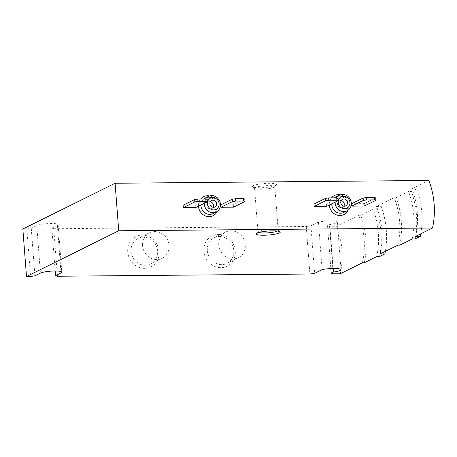 <?xml version="1.0" encoding="UTF-8"?>
<svg xmlns="http://www.w3.org/2000/svg" width="457" height="457" viewBox="0 0 457 457"><rect width="100%" height="100%" fill="white"/><g stroke="black" fill="none" stroke-linecap="round" stroke-linejoin="round"><path stroke-width="0.34" stroke-dasharray="2.29 1.71" d="M375.688 197.921L364.155 203.639L351.61 203.748M364.155 203.639L364.338 206.016M338.049 198.252L326.515 203.971L313.97 204.079M326.515 203.971L326.698 206.347M244.843 199.075L233.316 204.793L220.771 204.902M233.316 204.793L233.498 207.17M207.204 199.406L195.676 205.124L183.131 205.233M195.676 205.124L195.859 207.501M275.748 185.416A12.082 2.005 175.6 0 0 276.445 184.936A12.082 2.005 175.6 0 0 264.392 183.52A12.082 2.005 175.6 0 0 252.698 186.764A12.082 2.005 175.6 0 0 263.375 187.604A12.082 2.005 175.6 0 0 275.748 185.416M22.85 228.997L26.883 228.963L31.259 228.323L36.76 225.592A11.117 1.845 -4.4 0 1 49.07 223.536A11.117 1.845 -4.4 0 1 58.148 224.65A11.117 1.845 -4.4 0 1 57.371 225.41L51.875 228.14L53.766 228.728L57.422 276.245M428.843 180.481L411.997 188.838L416.687 188.798L411.363 191.437L408.552 191.46L396.139 197.618L394.26 197.635L376.522 206.433L381.212 206.393L375.894 209.032L373.083 209.06L360.664 215.218L358.791 215.236L336.62 226.232L329.566 226.295L333.222 273.812M53.766 228.728L306.264 226.501L310.954 225.809L318.426 222.102A11.596 1.925 -4.4 0 1 330.645 220.931A11.596 1.925 -4.4 0 1 337.34 222.153A11.596 1.925 -4.4 0 1 329.771 224.553L327.532 225.661L329.566 226.295M340.276 273.749A79.746 72.743 63.6 0 0 336.62 226.232M26.883 228.963L30.539 276.485M203.913 251.179A16.915 15.429 -116.4 0 1 226.329 236.566A16.915 15.429 -116.4 0 1 228.546 265.374A16.915 15.429 -116.4 0 1 203.913 251.179M127.737 251.853A16.915 15.429 -116.4 0 1 150.153 237.24A16.915 15.429 -116.4 0 1 152.37 266.048A16.915 15.429 -116.4 0 1 127.737 251.853M306.264 226.501L309.92 274.017M397.916 245.158A79.746 72.743 63.6 0 0 394.26 197.635M380.178 253.955A79.746 72.743 63.6 0 0 376.522 206.433M362.447 262.752A79.746 72.743 63.6 0 0 358.791 215.236M415.653 236.36A79.746 72.743 63.6 0 0 411.997 188.838M385.342 251.396A84.579 77.153 63.6 0 0 381.212 206.393M376.739 256.577A81.677 74.508 63.6 0 0 373.083 209.06M379.55 256.554A84.579 77.153 63.6 0 0 375.894 209.032M364.326 262.735A81.677 74.508 63.6 0 0 360.664 215.218M420.811 233.801A84.579 77.153 63.6 0 0 416.687 188.798M412.208 238.982A81.677 74.508 63.6 0 0 408.552 191.46M415.019 238.96A84.579 77.153 63.6 0 0 411.363 191.437M399.795 245.141A81.677 74.508 63.6 0 0 396.139 197.618M310.954 225.809L314.61 273.332M327.532 225.661L330.834 268.545M329.771 224.553L333.147 268.459M318.426 222.102L322.082 269.624M31.259 228.323L34.915 275.839M51.875 228.14L55.171 270.995M274.103 187.336A10.151 1.685 175.6 0 0 274.691 186.93A10.151 1.685 175.6 0 0 274.811 186.639A10.151 1.685 175.6 0 0 264.563 185.742A10.151 1.685 175.6 0 0 254.572 188.198A10.151 1.685 175.6 0 0 254.738 188.467A10.151 1.685 175.6 0 0 263.706 189.169A10.151 1.685 175.6 0 0 274.103 187.336M277.456 231.059A10.151 1.685 175.6 0 0 277.468 231.053A10.151 1.685 175.6 0 0 278.176 230.357A10.151 1.685 175.6 0 0 278.01 230.088A10.151 1.685 175.6 0 0 267.928 229.46A10.151 1.685 175.6 0 0 258.062 231.619A10.151 1.685 175.6 0 0 257.937 231.916A10.151 1.685 175.6 0 0 258.753 232.499M343.881 206.113A3.627 3.308 -116.4 0 1 342.539 207.415A3.627 3.308 -116.4 0 1 337.569 204.199A3.627 3.308 -116.4 0 1 339.317 200.92A3.627 3.308 -116.4 0 1 341.168 200.64M335.147 202.16A8.7 7.935 -116.4 0 1 336.461 197.835M213.042 207.267A3.627 3.308 -116.4 0 1 211.7 208.569A3.627 3.308 -116.4 0 1 206.73 205.353A3.627 3.308 -116.4 0 1 208.478 202.074A3.627 3.308 -116.4 0 1 210.329 201.794M204.302 203.314A8.7 7.935 -116.4 0 1 205.621 198.989M142.578 245.672A14.298 13.042 -116.4 0 1 149.485 232.744A14.298 13.042 -116.4 0 1 167.519 239.759A14.298 13.042 -116.4 0 1 162.189 258.359A14.298 13.042 -116.4 0 1 142.578 245.672M131.125 251.35A14.298 13.042 -116.4 0 1 138.025 238.428A14.298 13.042 -116.4 0 1 156.066 245.438A14.298 13.042 -116.4 0 1 150.736 264.043A14.298 13.042 -116.4 0 1 131.125 251.35M218.754 244.998A14.298 13.042 -116.4 0 1 225.655 232.07A14.298 13.042 -116.4 0 1 243.695 239.085A14.298 13.042 -116.4 0 1 238.365 257.691A14.298 13.042 -116.4 0 1 218.754 244.998M207.301 250.682A14.298 13.042 -116.4 0 1 214.202 237.754A14.298 13.042 -116.4 0 1 232.242 244.769A14.298 13.042 -116.4 0 1 226.912 263.375A14.298 13.042 -116.4 0 1 207.301 250.682M198.452 206.216A10.631 9.7 -116.4 0 1 200.64 199.029M209.586 195.962A10.631 9.7 -116.4 0 1 217.241 211.385M329.291 205.062A10.631 9.7 -116.4 0 1 331.479 197.875M340.431 194.808A10.631 9.7 -116.4 0 1 348.08 210.231M36.76 225.592L40.416 273.115M57.371 225.41L60.918 271.538M331.776 203.828A8.7 7.935 -116.4 0 1 334.553 197.852M335.998 196.904A8.7 7.935 -116.4 0 1 346.972 201.171A8.7 7.935 -116.4 0 1 343.733 212.488C346.663 210.5 348.028 208.141 347.823 205.41C347.76 202.788 346.8 200.532 344.932 198.641C342.264 196.156 339.283 195.579 335.998 196.904M200.937 204.982A8.7 7.935 -116.4 0 1 203.713 199.006M205.159 198.058A8.7 7.935 -116.4 0 1 216.132 202.325A8.7 7.935 -116.4 0 1 212.888 213.642C215.824 211.654 217.184 209.295 216.984 206.564C216.921 203.942 215.955 201.686 214.093 199.795C211.42 197.31 208.443 196.733 205.159 198.058M337.34 222.153L340.996 269.676M58.148 224.65L61.804 272.172M274.691 186.93L276.445 184.936M254.738 188.467L252.698 186.764M254.572 188.198L257.937 231.916M274.811 186.639L278.176 230.357M258.062 231.619L256.303 233.613M278.01 230.088L280.05 231.785M342.51 199.338L339.317 200.92M345.732 205.833L342.539 207.415M211.671 200.492L208.478 202.074M214.893 206.987L211.7 208.569M149.485 232.744L138.025 238.428M162.189 258.359L150.736 264.043M225.655 232.07L214.202 237.754M238.365 257.691L226.912 263.375"/><path stroke-width="0.69" d="M118.734 230.768L432.499 228.003A79.746 72.743 63.6 0 0 428.843 180.481L115.078 183.251L118.734 230.768L26.506 276.519L30.539 276.485L34.915 275.839L40.416 273.115A11.117 1.845 -4.4 0 1 52.726 271.052A11.117 1.845 -4.4 0 1 61.804 272.172A11.117 1.845 -4.4 0 1 61.027 272.932L55.531 275.657L57.422 276.245L309.92 274.017L314.61 273.332L322.082 269.624A11.596 1.925 -4.4 0 1 334.301 268.448A11.596 1.925 -4.4 0 1 340.996 269.676A11.596 1.925 -4.4 0 1 333.427 272.075L331.194 273.183L333.222 273.812L340.276 273.749L362.447 262.752L364.326 262.735L376.739 256.577L379.55 256.554L384.868 253.915A84.579 77.153 63.6 0 0 385.342 251.396M363.321 200.406L363.138 198.03L351.61 203.748L351.793 206.124L363.321 200.406L366.451 199.949L374.517 199.875L375.871 200.297L364.338 206.016L351.793 206.124M325.681 200.737L325.498 198.361L313.97 204.079L314.153 206.455L325.681 200.737L328.812 200.28L336.878 200.206L338.231 200.629L326.698 206.347L314.153 206.455M232.482 201.56L232.299 199.183L220.771 204.902L220.954 207.278L232.482 201.56L235.606 201.103L243.672 201.029L245.026 201.451L233.498 207.17L220.954 207.278M194.842 201.891L194.659 199.515L183.131 205.233L183.314 207.609L194.842 201.891L197.967 201.434L206.033 201.36L207.387 201.783L195.859 207.501L183.314 207.609M279.404 232.939A12.082 2.005 175.6 0 0 280.05 231.785A12.082 2.005 175.6 0 0 268.048 231.042A12.082 2.005 175.6 0 0 256.303 233.613A12.082 2.005 175.6 0 0 265.031 235.212A12.082 2.005 175.6 0 0 279.404 232.939M432.499 228.003L415.653 236.36L420.343 236.32L415.019 238.96L412.208 238.982L399.795 245.141L397.916 245.158L380.178 253.955L384.868 253.915M115.078 183.251L22.85 228.997L26.506 276.519M420.343 236.32A84.579 77.153 63.6 0 0 420.811 233.801M330.834 268.545L331.194 273.183M333.147 268.459L333.427 272.075M55.171 270.995L55.531 275.657M258.753 232.499A10.151 1.685 175.6 0 0 268.185 232.813A10.151 1.685 175.6 0 0 277.456 231.059M341.168 200.64A3.627 3.308 -116.4 0 1 343.881 206.113M340.762 202.617A3.627 3.308 -116.4 0 1 342.51 199.338A3.627 3.308 -116.4 0 1 347.086 201.114A3.627 3.308 -116.4 0 1 345.732 205.833A3.627 3.308 -116.4 0 1 340.762 202.617M338.294 202.634A6.284 5.73 -116.4 0 1 346.623 197.207A6.284 5.73 -116.4 0 1 347.446 207.906A6.284 5.73 -116.4 0 1 338.294 202.634M336.461 197.835A8.7 7.935 -116.4 0 1 339.368 195.23A8.7 7.935 -116.4 0 1 350.342 199.498A8.7 7.935 -116.4 0 1 347.103 210.82A8.7 7.935 -116.4 0 1 335.17 203.097A8.7 7.935 -116.4 0 1 335.147 202.16M363.138 198.03L366.268 197.573L374.334 197.498L375.688 197.921L375.871 200.297M374.334 197.498L374.517 199.875M366.268 197.573L366.451 199.949M325.498 198.361L328.629 197.904L336.695 197.83L338.049 198.252L338.231 200.629M336.695 197.83L336.878 200.206M328.629 197.904L328.812 200.28M210.329 201.794A3.627 3.308 -116.4 0 1 213.042 207.267M209.917 203.771A3.627 3.308 -116.4 0 1 211.671 200.492A3.627 3.308 -116.4 0 1 216.241 202.268A3.627 3.308 -116.4 0 1 214.893 206.987A3.627 3.308 -116.4 0 1 209.917 203.771M207.455 203.788A6.284 5.73 -116.4 0 1 215.784 198.361A6.284 5.73 -116.4 0 1 216.607 209.06A6.284 5.73 -116.4 0 1 207.455 203.788M205.621 198.989A8.7 7.935 -116.4 0 1 208.529 196.384A8.7 7.935 -116.4 0 1 219.503 200.652A8.7 7.935 -116.4 0 1 216.258 211.974A8.7 7.935 -116.4 0 1 204.33 204.25A8.7 7.935 -116.4 0 1 204.302 203.314M232.299 199.183L235.424 198.726L243.49 198.652L244.843 199.075L245.026 201.451M243.49 198.652L243.672 201.029M235.424 198.726L235.606 201.103M194.659 199.515L197.784 199.058L205.85 198.984L207.204 199.406L207.387 201.783M205.85 198.984L206.033 201.36M197.784 199.058L197.967 201.434M217.241 211.385A10.631 9.7 -116.4 0 1 206.524 216.321A10.631 9.7 -116.4 0 1 198.458 206.29A10.631 9.7 -116.4 0 1 198.452 206.216M200.64 199.029A10.631 9.7 -116.4 0 1 209.586 195.962M348.08 210.231A10.631 9.7 -116.4 0 1 337.363 215.161A10.631 9.7 -116.4 0 1 329.297 205.136A10.631 9.7 -116.4 0 1 329.291 205.062M331.479 197.875A10.631 9.7 -116.4 0 1 340.431 194.808M60.918 271.538L61.027 272.932M347.103 210.82L343.733 212.488A8.7 7.935 -116.4 0 1 331.799 204.765A8.7 7.935 -116.4 0 1 331.776 203.828M334.553 197.852A8.7 7.935 -116.4 0 1 335.998 196.904L339.368 195.23M216.258 211.974L212.888 213.642A8.7 7.935 -116.4 0 1 200.96 205.924A8.7 7.935 -116.4 0 1 200.937 204.982M203.713 199.006A8.7 7.935 -116.4 0 1 205.159 198.058L208.529 196.384"/></g></svg>
